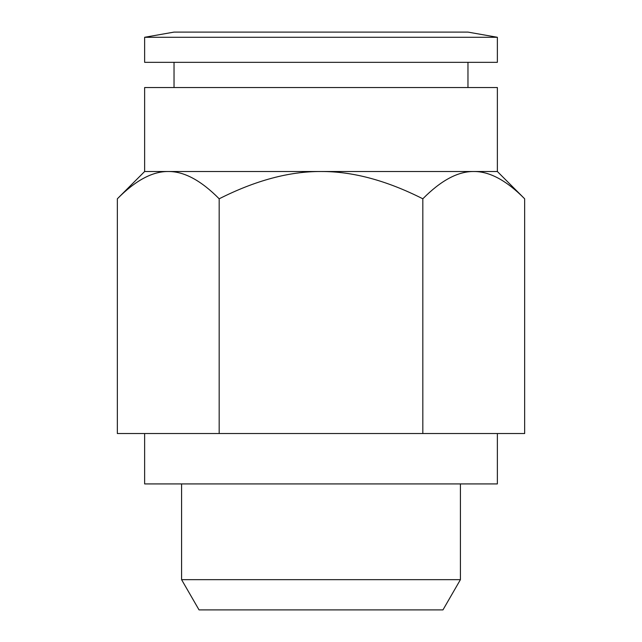 <?xml version="1.0" encoding="UTF-8"?>
<svg xmlns="http://www.w3.org/2000/svg" width="642" height="642" viewBox="0 0 642 642"><rect width="100%" height="100%" fill="white"/><g stroke="black" fill="none" stroke-linecap="round" stroke-linejoin="round"><path stroke-width="0.96" d="M497.365 433.535L497.365 483.924L144.635 483.924L144.635 433.535M497.365 87.529L497.365 171.51L144.635 171.51L144.635 87.529L497.365 87.529M467.97 62.33L467.97 87.529M174.03 87.529L174.03 62.33M497.365 37.284L497.365 62.33L144.635 62.33L144.635 37.284L174.03 32.1L467.97 32.1L497.365 37.284L144.635 37.284M497.365 171.51L524.65 198.795L524.65 433.535L117.35 433.535L117.35 198.795L144.635 171.51M117.35 198.795C135.502 180.45 152.475 171.35 168.268 171.51C184.061 171.35 201.026 180.45 219.179 198.795C255.476 180.45 289.414 171.35 321 171.51C352.586 171.35 386.524 180.45 422.821 198.795C440.974 180.45 457.939 171.35 473.732 171.51C489.525 171.35 506.498 180.45 524.65 198.795M460.41 483.924L460.41 579.67L181.59 579.67L181.59 483.924M181.59 579.67L199.044 609.9L442.956 609.9L460.41 579.67M219.179 198.795L219.179 433.535M422.821 198.795L422.821 433.535"/></g></svg>
